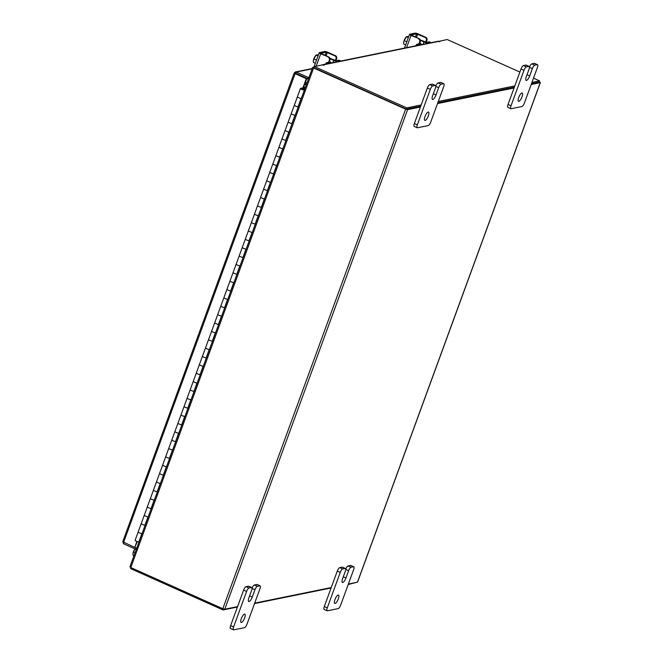 <?xml version="1.0" encoding="UTF-8"?>
<svg xmlns="http://www.w3.org/2000/svg" width="663" height="663" viewBox="0 0 663 663"><rect width="100%" height="100%" fill="white"/><g stroke="black" fill="none" stroke-linecap="round" stroke-linejoin="round"><path stroke-width="0.99" d="M298.234 106.851L298.052 106.834A2.279 0.472 -159.9 0 1 295.027 105.807A2.279 0.472 -159.9 0 1 294.347 105.168A2.279 0.472 20.1 0 0 295.648 106.113A2.279 0.472 20.1 0 0 298.234 106.842M294.513 105.061A2.279 0.472 20.1 0 0 294.347 105.168L297.405 96.798A2.279 0.472 20.1 0 0 298.085 97.436A2.279 0.472 20.1 0 0 301.118 98.464L301.3 98.48A2.279 0.472 -159.9 0 1 298.715 97.751A2.279 0.472 -159.9 0 1 297.405 96.798L300.472 88.428A2.279 0.472 20.1 0 0 301.773 89.381A2.279 0.472 20.1 0 0 304.358 90.11M292.11 123.591L291.927 123.567A2.279 0.472 -159.9 0 1 288.902 122.539A2.279 0.472 -159.9 0 1 288.223 121.901A2.279 0.472 20.1 0 0 289.524 122.854A2.279 0.472 20.1 0 0 292.11 123.583M295.176 115.213A2.279 0.472 -159.9 0 1 292.59 114.484A2.279 0.472 -159.9 0 1 291.281 113.53A2.279 0.472 20.1 0 0 291.96 114.169A2.279 0.472 20.1 0 0 294.994 115.205L295.176 115.221M282.778 139.28A2.279 0.472 -159.9 0 1 282.098 138.633A2.279 0.472 20.1 0 0 283.399 139.586A2.279 0.472 20.1 0 0 285.985 140.316L285.803 140.307A2.279 0.472 -159.9 0 1 282.778 139.28M282.264 138.534A2.279 0.472 20.1 0 0 282.098 138.633L285.165 130.271A2.279 0.472 20.1 0 0 285.836 130.909A2.279 0.472 20.1 0 0 288.869 131.937L289.051 131.954A2.279 0.472 -159.9 0 1 286.466 131.224A2.279 0.472 -159.9 0 1 285.165 130.271L294.347 105.168M276.653 156.012A2.279 0.472 -159.9 0 1 275.974 155.374A2.279 0.472 20.1 0 0 277.275 156.327A2.279 0.472 20.1 0 0 279.861 157.056L279.678 157.04A2.279 0.472 -159.9 0 1 276.653 156.012M276.139 155.275A2.279 0.472 20.1 0 0 275.974 155.374L279.04 147.004A2.279 0.472 20.1 0 0 279.711 147.642A2.279 0.472 20.1 0 0 282.745 148.678L282.927 148.694A2.279 0.472 -159.9 0 1 280.341 147.957A2.279 0.472 -159.9 0 1 279.04 147.004L282.098 138.633M270.529 172.745A2.279 0.472 -159.9 0 1 269.849 172.107A2.279 0.472 20.1 0 0 271.15 173.06A2.279 0.472 20.1 0 0 273.736 173.789L273.554 173.781A2.279 0.472 -159.9 0 1 270.529 172.745M270.015 172.007A2.279 0.472 20.1 0 0 269.849 172.107L272.916 163.736A2.279 0.472 20.1 0 0 273.587 164.383A2.279 0.472 20.1 0 0 276.62 165.41L276.803 165.427A2.279 0.472 -159.9 0 1 274.217 164.689A2.279 0.472 -159.9 0 1 272.916 163.736L275.974 155.374M264.404 189.485A2.279 0.472 -159.9 0 1 263.725 188.839A2.279 0.472 20.1 0 0 265.026 189.792A2.279 0.472 20.1 0 0 267.612 190.521L267.429 190.513A2.279 0.472 -159.9 0 1 264.404 189.485M263.891 188.74A2.279 0.472 20.1 0 0 263.725 188.839L266.791 180.477A2.279 0.472 20.1 0 0 267.462 181.115A2.279 0.472 20.1 0 0 270.496 182.143L270.678 182.159A2.279 0.472 -159.9 0 1 268.092 181.43A2.279 0.472 -159.9 0 1 266.791 180.477L269.849 172.107M258.28 206.218A2.279 0.472 -159.9 0 1 257.6 205.58A2.279 0.472 20.1 0 0 258.901 206.533A2.279 0.472 20.1 0 0 261.487 207.262L261.305 207.246A2.279 0.472 -159.9 0 1 258.28 206.218M257.766 205.48A2.279 0.472 20.1 0 0 257.6 205.58L260.667 197.209A2.279 0.472 20.1 0 0 261.338 197.847A2.279 0.472 20.1 0 0 264.371 198.883L264.554 198.9A2.279 0.472 -159.9 0 1 261.968 198.162A2.279 0.472 -159.9 0 1 260.667 197.209L263.725 188.839M252.155 222.95A2.279 0.472 -159.9 0 1 251.476 222.312A2.279 0.472 20.1 0 0 252.777 223.265A2.279 0.472 20.1 0 0 255.363 223.995L255.18 223.986A2.279 0.472 -159.9 0 1 252.155 222.95M251.642 222.213A2.279 0.472 20.1 0 0 251.476 222.312L254.542 213.95A2.279 0.472 20.1 0 0 255.214 214.588A2.279 0.472 20.1 0 0 258.247 215.616L258.429 215.632A2.279 0.472 -159.9 0 1 255.843 214.895A2.279 0.472 -159.9 0 1 254.542 213.95L257.6 205.58M246.031 239.691A2.279 0.472 -159.9 0 1 245.351 239.053A2.279 0.472 20.1 0 0 246.653 240.006A2.279 0.472 20.1 0 0 249.238 240.735L249.056 240.719A2.279 0.472 -159.9 0 1 246.031 239.691M245.517 238.945A2.279 0.472 20.1 0 0 245.351 239.053L248.418 230.683A2.279 0.472 20.1 0 0 249.089 231.321A2.279 0.472 20.1 0 0 252.122 232.348L252.305 232.373A2.279 0.472 -159.9 0 1 249.719 231.636A2.279 0.472 -159.9 0 1 248.418 230.683L251.476 222.312M243.114 257.476L242.931 257.459A2.279 0.472 -159.9 0 1 239.907 256.424A2.279 0.472 -159.9 0 1 239.227 255.785A2.279 0.472 20.1 0 0 240.528 256.738A2.279 0.472 20.1 0 0 243.114 257.468M246.18 249.097A2.279 0.472 -159.9 0 1 243.594 248.368A2.279 0.472 -159.9 0 1 242.293 247.415A2.279 0.472 20.1 0 0 242.965 248.061A2.279 0.472 20.1 0 0 245.998 249.089L246.18 249.106M233.782 273.164A2.279 0.472 -159.9 0 1 233.103 272.518A2.279 0.472 20.1 0 0 234.404 273.471A2.279 0.472 20.1 0 0 236.989 274.2L236.807 274.192A2.279 0.472 -159.9 0 1 233.782 273.164M233.268 272.418A2.279 0.472 20.1 0 0 233.103 272.518L236.169 264.156A2.279 0.472 20.1 0 0 236.84 264.794A2.279 0.472 20.1 0 0 239.873 265.822L240.056 265.838A2.279 0.472 -159.9 0 1 237.47 265.109A2.279 0.472 -159.9 0 1 236.169 264.156L245.351 239.053M227.658 289.897A2.279 0.472 -159.9 0 1 226.978 289.259A2.279 0.472 20.1 0 0 228.279 290.212A2.279 0.472 20.1 0 0 230.865 290.941L230.691 290.924A2.279 0.472 -159.9 0 1 227.658 289.897M227.144 289.159A2.279 0.472 20.1 0 0 226.978 289.259L230.044 280.888A2.279 0.472 20.1 0 0 230.716 281.526A2.279 0.472 20.1 0 0 233.749 282.562L233.931 282.579A2.279 0.472 -159.9 0 1 231.346 281.841A2.279 0.472 -159.9 0 1 230.044 280.888L233.103 272.518M221.533 306.629A2.279 0.472 -159.9 0 1 220.854 305.991A2.279 0.472 20.1 0 0 222.155 306.944A2.279 0.472 20.1 0 0 224.74 307.673L224.566 307.665A2.279 0.472 -159.9 0 1 221.533 306.629M221.019 305.892A2.279 0.472 20.1 0 0 220.854 305.991L223.92 297.621A2.279 0.472 20.1 0 0 224.591 298.267A2.279 0.472 20.1 0 0 227.624 299.295L227.807 299.311A2.279 0.472 -159.9 0 1 225.221 298.574A2.279 0.472 -159.9 0 1 223.92 297.621L226.978 289.259M215.409 323.37A2.279 0.472 -159.9 0 1 214.729 322.732A2.279 0.472 20.1 0 0 216.03 323.677A2.279 0.472 20.1 0 0 218.616 324.406L218.442 324.398A2.279 0.472 -159.9 0 1 215.409 323.37M214.895 322.624A2.279 0.472 20.1 0 0 214.729 322.732L217.796 314.361A2.279 0.472 20.1 0 0 218.467 315A2.279 0.472 20.1 0 0 221.5 316.027L221.682 316.052A2.279 0.472 -159.9 0 1 219.097 315.315A2.279 0.472 -159.9 0 1 217.796 314.361L220.854 305.991M209.284 340.102A2.279 0.472 -159.9 0 1 208.605 339.464A2.279 0.472 20.1 0 0 209.906 340.417A2.279 0.472 20.1 0 0 212.491 341.147L212.317 341.13A2.279 0.472 -159.9 0 1 209.284 340.102M208.77 339.365A2.279 0.472 20.1 0 0 208.605 339.464L211.671 331.094A2.279 0.472 20.1 0 0 212.342 331.732A2.279 0.472 20.1 0 0 215.376 332.768L215.558 332.785A2.279 0.472 -159.9 0 1 212.972 332.047A2.279 0.472 -159.9 0 1 211.671 331.094L214.729 322.732M203.16 356.843A2.279 0.472 -159.9 0 1 202.48 356.197A2.279 0.472 20.1 0 0 203.781 357.15A2.279 0.472 20.1 0 0 206.367 357.879L206.193 357.871A2.279 0.472 -159.9 0 1 203.16 356.843M202.646 356.097A2.279 0.472 20.1 0 0 202.48 356.197L205.547 347.835A2.279 0.472 20.1 0 0 206.218 348.473A2.279 0.472 20.1 0 0 209.251 349.5L209.433 349.517A2.279 0.472 -159.9 0 1 206.848 348.788A2.279 0.472 -159.9 0 1 205.547 347.835L208.605 339.464M197.035 373.576A2.279 0.472 -159.9 0 1 196.356 372.938A2.279 0.472 20.1 0 0 197.657 373.891A2.279 0.472 20.1 0 0 200.243 374.62L200.069 374.603A2.279 0.472 -159.9 0 1 197.035 373.576M196.521 372.838A2.279 0.472 20.1 0 0 196.356 372.938L199.422 364.567A2.279 0.472 20.1 0 0 200.093 365.205A2.279 0.472 20.1 0 0 203.127 366.241L203.309 366.258A2.279 0.472 -159.9 0 1 200.723 365.52A2.279 0.472 -159.9 0 1 199.422 364.567L202.48 356.197M194.118 391.361L193.944 391.344A2.279 0.472 -159.9 0 1 190.911 390.308A2.279 0.472 -159.9 0 1 190.231 389.67A2.279 0.472 20.1 0 0 191.532 390.623A2.279 0.472 20.1 0 0 194.118 391.352M197.184 382.982A2.279 0.472 -159.9 0 1 194.599 382.253A2.279 0.472 -159.9 0 1 193.298 381.3A2.279 0.472 20.1 0 0 193.969 381.946A2.279 0.472 20.1 0 0 197.002 382.974L197.184 382.99M184.786 407.049A2.279 0.472 -159.9 0 1 184.107 406.402A2.279 0.472 20.1 0 0 185.408 407.355A2.279 0.472 20.1 0 0 187.994 408.085L187.82 408.076A2.279 0.472 -159.9 0 1 184.786 407.049M184.273 406.303A2.279 0.472 20.1 0 0 184.107 406.402L187.173 398.04A2.279 0.472 20.1 0 0 187.844 398.678A2.279 0.472 20.1 0 0 190.878 399.706L191.06 399.723A2.279 0.472 -159.9 0 1 188.474 398.993A2.279 0.472 -159.9 0 1 187.173 398.04L196.356 372.938M178.662 423.781A2.279 0.472 -159.9 0 1 177.982 423.143A2.279 0.472 20.1 0 0 179.283 424.096A2.279 0.472 20.1 0 0 181.869 424.826L181.695 424.809A2.279 0.472 -159.9 0 1 178.662 423.781M178.148 423.044A2.279 0.472 20.1 0 0 177.982 423.143L181.049 414.773A2.279 0.472 20.1 0 0 181.72 415.411A2.279 0.472 20.1 0 0 184.753 416.447L184.936 416.463A2.279 0.472 -159.9 0 1 182.35 415.726A2.279 0.472 -159.9 0 1 181.049 414.773L184.107 406.402M172.537 440.522A2.279 0.472 -159.9 0 1 171.858 439.876A2.279 0.472 20.1 0 0 173.159 440.829A2.279 0.472 20.1 0 0 175.745 441.558L175.571 441.55A2.279 0.472 -159.9 0 1 172.537 440.522M172.024 439.776A2.279 0.472 20.1 0 0 171.858 439.876L174.924 431.514A2.279 0.472 20.1 0 0 175.596 432.152A2.279 0.472 20.1 0 0 178.629 433.179L178.811 433.196A2.279 0.472 -159.9 0 1 176.225 432.458A2.279 0.472 -159.9 0 1 174.924 431.514L177.982 423.143M166.413 457.255A2.279 0.472 -159.9 0 1 165.733 456.616A2.279 0.472 20.1 0 0 167.035 457.569A2.279 0.472 20.1 0 0 169.62 458.299L169.446 458.282A2.279 0.472 -159.9 0 1 166.413 457.255M165.899 456.509A2.279 0.472 20.1 0 0 165.733 456.616L168.8 448.246A2.279 0.472 20.1 0 0 169.471 448.884A2.279 0.472 20.1 0 0 172.504 449.92L172.687 449.937A2.279 0.472 -159.9 0 1 170.101 449.199A2.279 0.472 -159.9 0 1 168.8 448.246L171.858 439.876M160.289 473.987A2.279 0.472 -159.9 0 1 159.609 473.349A2.279 0.472 20.1 0 0 160.91 474.302A2.279 0.472 20.1 0 0 163.496 475.031L163.322 475.023A2.279 0.472 -159.9 0 1 160.289 473.987M159.775 473.249A2.279 0.472 20.1 0 0 159.609 473.349L162.675 464.978A2.279 0.472 20.1 0 0 163.347 465.625A2.279 0.472 20.1 0 0 166.38 466.653L166.562 466.669A2.279 0.472 -159.9 0 1 163.976 465.932A2.279 0.472 -159.9 0 1 162.675 464.978L165.733 456.616M154.164 490.728A2.279 0.472 -159.9 0 1 153.484 490.081A2.279 0.472 20.1 0 0 154.786 491.034A2.279 0.472 20.1 0 0 157.38 491.764L157.197 491.755A2.279 0.472 -159.9 0 1 154.164 490.728M153.65 489.982A2.279 0.472 20.1 0 0 153.484 490.081L156.551 481.719A2.279 0.472 20.1 0 0 157.222 482.357A2.279 0.472 20.1 0 0 160.255 483.385L160.438 483.402A2.279 0.472 -159.9 0 1 157.852 482.672A2.279 0.472 -159.9 0 1 156.551 481.719L159.609 473.349M148.04 507.46A2.279 0.472 -159.9 0 1 147.36 506.822A2.279 0.472 20.1 0 0 148.661 507.775A2.279 0.472 20.1 0 0 151.255 508.504L151.073 508.488A2.279 0.472 -159.9 0 1 148.04 507.46M147.526 506.723A2.279 0.472 20.1 0 0 147.36 506.822L150.426 498.452A2.279 0.472 20.1 0 0 151.098 499.09A2.279 0.472 20.1 0 0 154.131 500.126L154.313 500.142A2.279 0.472 -159.9 0 1 151.728 499.405A2.279 0.472 -159.9 0 1 150.426 498.452L153.484 490.081M145.122 525.245L144.948 525.229A2.279 0.472 -159.9 0 1 141.915 524.193A2.279 0.472 -159.9 0 1 141.236 523.555A2.279 0.472 20.1 0 0 142.537 524.508A2.279 0.472 20.1 0 0 145.131 525.237M148.189 516.867A2.279 0.472 -159.9 0 1 145.603 516.137A2.279 0.472 -159.9 0 1 144.302 515.184A2.279 0.472 20.1 0 0 144.973 515.831A2.279 0.472 20.1 0 0 148.006 516.858L148.189 516.875M142.064 533.607A2.279 0.472 -159.9 0 1 139.479 532.878A2.279 0.472 -159.9 0 1 138.177 531.925L135.111 540.295A2.279 0.472 20.1 0 0 135.791 540.933A2.279 0.472 20.1 0 0 138.824 541.961L138.998 541.978M141.401 523.455A2.279 0.472 20.1 0 0 141.236 523.555L138.177 531.925A2.279 0.472 20.1 0 0 138.849 532.563A2.279 0.472 20.1 0 0 141.882 533.591L142.064 533.616M305.113 88.063L301.541 88.817L303.679 89.604L302.394 88.635A2.279 0.472 20.1 0 1 303.447 89.041A2.279 0.472 20.1 0 1 304.524 89.654M302.345 89.364L302.502 88.925M303.687 87.019L304.665 87.499L300.637 88.328A2.279 0.472 20.1 0 0 300.472 88.428M302.154 89.281L302.394 88.635M303.77 86.787L305.32 87.499M334.956 599.576A4.558 1.425 -65.9 0 1 338.486 595.076A4.558 1.425 -65.9 0 1 338.304 598.896A4.558 1.425 -65.9 0 1 334.765 603.396A4.558 1.425 -65.9 0 1 334.956 599.576M345.721 569.169A3.464 1.077 -65.9 0 1 348.083 565.929L350.561 565.423A3.464 1.077 -65.9 0 1 350.81 565.448L353.777 566.774A3.464 1.077 114.1 0 0 353.528 566.757L350.561 565.423M348.083 565.929L351.059 567.255L353.528 566.757M353.777 566.774A3.464 1.077 114.1 0 1 353.636 569.674L340.658 605.153A3.464 1.077 114.1 0 1 338.221 608.593L327.381 610.797A3.464 1.077 114.1 0 1 327.132 610.78L324.166 609.446A3.464 1.077 -65.9 0 1 324.306 606.546L337.285 571.067A3.464 1.077 -65.9 0 1 339.721 567.627L342.199 567.13A3.464 1.077 -65.9 0 1 342.448 567.147L345.415 568.473A3.464 1.077 114.1 0 0 345.166 568.456L342.199 567.13M339.721 567.627L342.688 568.962L345.166 568.456M324.306 606.546L327.273 607.88L340.26 572.401L337.285 571.067M342.688 568.962A3.464 1.077 114.1 0 0 340.26 572.401M327.273 607.88A3.464 1.077 114.1 0 0 327.132 610.78M351.059 567.255A3.464 1.077 114.1 0 0 348.622 570.694L345.721 569.401M345.415 568.473A3.464 1.077 114.1 0 1 345.274 571.373L342.614 578.658A4.558 1.425 114.1 0 0 342.423 582.47A4.558 1.425 114.1 0 0 345.953 577.979L348.622 570.694M518.69 97.502A4.558 1.425 -65.9 0 1 522.22 93.011A4.558 1.425 -65.9 0 1 522.03 96.823A4.558 1.425 -65.9 0 1 518.499 101.323A4.558 1.425 -65.9 0 1 518.69 97.502M529.455 67.104A3.464 1.077 -65.9 0 1 531.817 63.863L534.295 63.358A3.464 1.077 -65.9 0 1 534.544 63.375L537.511 64.701A3.464 1.077 114.1 0 0 537.262 64.684L534.295 63.358M531.817 63.863L534.784 65.189L537.262 64.684M537.511 64.701A3.464 1.077 114.1 0 1 537.37 67.609L524.383 103.088A3.464 1.077 114.1 0 1 521.955 106.519L511.115 108.732A3.464 1.077 114.1 0 1 510.866 108.707L507.891 107.381A3.464 1.077 -65.9 0 1 508.032 104.481L521.019 69.002A3.464 1.077 -65.9 0 1 523.455 65.562L525.933 65.057A3.464 1.077 -65.9 0 1 526.182 65.073L529.149 66.408A3.464 1.077 114.1 0 0 528.9 66.383L525.933 65.057M523.455 65.562L526.422 66.888L528.9 66.383M508.032 104.481L511.007 105.807L523.985 70.328L521.019 69.002M526.422 66.888A3.464 1.077 114.1 0 0 523.985 70.328M511.007 105.807A3.464 1.077 114.1 0 0 510.866 108.707M534.784 65.189A3.464 1.077 114.1 0 0 532.356 68.629L529.455 67.328M529.149 66.408A3.464 1.077 114.1 0 1 529.008 69.308L526.339 76.585A4.558 1.425 114.1 0 0 526.157 80.405A4.558 1.425 114.1 0 0 529.687 75.905L532.356 68.629M241.282 618.629A4.558 1.425 -65.9 0 1 244.813 614.129A4.558 1.425 -65.9 0 1 244.622 617.949A4.558 1.425 -65.9 0 1 241.092 622.449A4.558 1.425 -65.9 0 1 241.282 618.629M252.048 588.222A3.464 1.077 -65.9 0 1 254.41 584.981L256.888 584.476A3.464 1.077 -65.9 0 1 257.136 584.501L260.103 585.827A3.464 1.077 114.1 0 0 259.855 585.81L256.888 584.476M254.41 584.981L257.377 586.307L259.855 585.81M260.103 585.827A3.464 1.077 114.1 0 1 259.962 588.727L246.984 624.206A3.464 1.077 114.1 0 1 244.548 627.646L233.708 629.85A3.464 1.077 114.1 0 1 233.459 629.833L230.484 628.499A3.464 1.077 -65.9 0 1 230.625 625.599L243.611 590.12A3.464 1.077 -65.9 0 1 246.048 586.68L248.526 586.183A3.464 1.077 -65.9 0 1 248.774 586.2L251.741 587.526A3.464 1.077 114.1 0 0 251.492 587.509L248.526 586.183M246.048 586.68L249.015 588.015L251.492 587.509M230.625 625.599L233.6 626.933L246.578 591.446L243.611 590.12M249.015 588.015A3.464 1.077 114.1 0 0 246.578 591.446M233.6 626.933A3.464 1.077 114.1 0 0 233.459 629.833M257.377 586.307A3.464 1.077 114.1 0 0 254.948 589.747L252.048 588.454M251.741 587.526A3.464 1.077 114.1 0 1 251.6 590.426L248.932 597.711A4.558 1.425 114.1 0 0 248.749 601.523A4.558 1.425 114.1 0 0 252.28 597.031L254.948 589.747M425.008 116.555A4.558 1.425 -65.9 0 1 428.547 112.064A4.558 1.425 -65.9 0 1 428.356 115.876A4.558 1.425 -65.9 0 1 424.826 120.376A4.558 1.425 -65.9 0 1 425.008 116.555M435.782 86.157A3.464 1.077 -65.9 0 1 438.144 82.908L440.622 82.411A3.464 1.077 -65.9 0 1 440.87 82.427L443.837 83.753A3.464 1.077 114.1 0 0 443.588 83.737L440.622 82.411M438.144 82.908L441.11 84.242L443.588 83.737M443.837 83.753A3.464 1.077 114.1 0 1 443.696 86.654L430.71 122.141A3.464 1.077 114.1 0 1 428.273 125.572L417.433 127.777A3.464 1.077 114.1 0 1 417.184 127.76L414.218 126.434A3.464 1.077 -65.9 0 1 414.358 123.533L427.345 88.055A3.464 1.077 -65.9 0 1 429.781 84.615L432.251 84.11A3.464 1.077 -65.9 0 1 432.5 84.126L435.475 85.461A3.464 1.077 114.1 0 0 435.226 85.436L432.251 84.11M429.781 84.615L432.748 85.941L435.226 85.436M414.358 123.533L417.325 124.859L430.312 89.381L427.345 88.055M432.748 85.941A3.464 1.077 114.1 0 0 430.312 89.381M417.325 124.859A3.464 1.077 114.1 0 0 417.184 127.76M441.11 84.242A3.464 1.077 114.1 0 0 438.674 87.682L435.782 86.381M435.475 85.461A3.464 1.077 114.1 0 1 435.334 88.361L432.666 95.638A4.558 1.425 114.1 0 0 432.483 99.458A4.558 1.425 114.1 0 0 436.014 94.958L438.674 87.682M133.048 555.345A4.6 1.434 -65.9 0 1 133.039 555.345L133.959 555.751L133.048 555.345L132.965 553.622A3.986 1.243 114.1 0 0 132.931 554.077L133.536 551.856L135.128 552.569M133.536 551.856L134.945 548.881M134.224 549.975A3.986 1.243 114.1 0 0 133.006 553.307M134.921 548.873A3.986 1.243 114.1 0 0 134.423 549.635M325.45 64.162A2.188 0.68 -65.9 0 1 326.693 62.678L328.193 63.35L330.738 62.828A3.373 0.696 20.1 0 0 330.978 62.678A3.373 0.696 20.1 0 0 329.436 61.452M328.798 61.593L329.238 62.156L326.693 62.678M328.193 63.35A2.188 0.68 114.1 0 0 327.688 63.706M329.934 58.269A3.191 0.663 20.1 0 1 330.588 58.543L336.323 60.714L338.868 60.2A2.188 0.68 -65.9 0 1 339.025 60.217A2.188 0.68 -65.9 0 1 339.141 60.325M332.818 62.662L333.663 60.333L330.066 58.725M333.663 60.333A3.373 0.696 20.1 0 0 337.823 61.386L340.368 60.872L338.868 60.2M318.339 55.046L316.914 54.789L318.223 55.377M318.157 55.551L316.094 55.137L318 55.982L316.094 55.137L313.906 58.966L316.483 60.118M313.417 62.455L315.315 63.308L313.417 62.455L313.334 60.731A3.986 1.243 114.1 0 0 313.309 61.195L313.906 58.966M316.135 55.079A3.986 1.243 114.1 0 0 315.986 55.203A3.986 1.243 114.1 0 0 314.792 56.745M314.594 57.093A3.986 1.243 114.1 0 0 313.375 60.416M335.992 58.775A2.279 2.113 -101.5 0 0 334.782 55.8L335.42 55.667A2.279 2.113 78.5 0 1 336.63 58.642L335.992 58.775L335.205 60.921M335.42 55.667L327.994 52.352A2.644 0.547 20.1 0 0 324.729 51.523L319.375 52.609A2.644 0.547 20.1 0 0 319.193 52.725A2.644 0.547 20.1 0 0 320.701 53.836L328.757 57.026L320.817 53.322L326.229 52.195L334.782 55.8M328.757 57.026A2.279 2.113 78.5 0 1 329.967 60.002L329.271 61.908M329.967 60.002L329.337 60.126L328.541 62.305M329.337 60.126A2.279 2.113 -101.5 0 0 328.127 57.151M336.63 58.642L335.876 60.698M415.776 45.788A2.188 0.68 -65.9 0 1 417.019 44.305L418.519 44.976L421.063 44.462A3.373 0.696 20.1 0 0 421.303 44.313A3.373 0.696 20.1 0 0 419.77 43.078M419.132 43.219L419.563 43.791L417.019 44.305M418.519 44.976A2.188 0.68 114.1 0 0 418.021 45.333M420.267 39.896A3.191 0.663 20.1 0 1 420.922 40.17L426.657 42.349L429.201 41.827A2.188 0.68 -65.9 0 1 429.359 41.844A2.188 0.68 -65.9 0 1 429.475 41.951M423.143 44.288L423.997 41.96L420.4 40.352M423.997 41.96A3.373 0.696 20.1 0 0 428.157 43.02L430.701 42.498L429.201 41.827M408.673 36.672L407.239 36.415L408.549 37.004M408.483 37.186L406.427 36.763L408.325 37.617L406.419 36.763L404.239 40.592L406.817 41.744M403.742 44.081L405.648 44.935L403.742 44.081L403.668 42.357A3.986 1.243 114.1 0 0 403.634 42.822L404.239 40.592M406.469 36.705A3.986 1.243 114.1 0 0 406.311 36.83A3.986 1.243 114.1 0 0 405.126 38.371M404.927 38.719A3.986 1.243 114.1 0 0 403.709 42.042M426.317 40.402A2.279 2.113 -101.5 0 0 425.116 37.426L425.745 37.294A2.279 2.113 78.5 0 1 426.955 40.269L426.317 40.402L425.53 42.556M425.745 37.294L418.32 33.979A2.644 0.547 20.1 0 0 415.063 33.15L409.709 34.236A2.644 0.547 20.1 0 0 409.519 34.352A2.644 0.547 20.1 0 0 411.027 35.462L419.091 38.653L411.143 34.948L416.563 33.821L425.116 37.426M419.091 38.653A2.279 2.113 78.5 0 1 420.301 41.628L419.596 43.543M420.301 41.628L419.662 41.752L418.867 43.932M419.662 41.752A2.279 2.113 -101.5 0 0 418.452 38.777M426.955 40.269L426.201 42.324M134.904 547.406L136.106 547.945L135.65 549.196L136.412 549.039M136.106 547.945L136.876 547.787M136.926 541.456L134.73 547.439L122.754 541.729L123.608 543.809L124.031 542.657M123.608 543.809L135.65 549.196M312.256 68.538L295.383 71.969L296.245 72.068L295.491 73.444L294.198 72.988L122.754 541.729M295.383 71.969L294.314 72.913L295.101 73.676L306.778 78.566L306.281 78.673L302.908 87.864M308.593 78.549L307.831 78.698L295.889 73.361M123.558 542.442L295.101 73.676L306.281 78.673M306.778 78.566L303.414 87.765M137.332 541.605L134.73 547.439M312.149 68.828L296.245 72.068L308.287 77.455L309.049 77.298M307.831 78.698L308.287 77.455M304.69 84.276L306.24 84.972M304.789 83.994L306.347 84.69M420.392 107.041L407.596 109.644L405.623 109.146L313.616 67.999L130.793 567.561L129.882 566.898L312.696 67.328L314.212 66.971M539.259 81.839L540.362 82.593L357.548 582.164L348.365 584.078M406.129 109.039L313.972 67.792M130.793 567.561L222.809 608.717L224.782 609.214L237.578 606.612M437.514 103.561L514.065 87.988M531.187 84.508L540.362 82.593M331.251 587.559L254.691 603.131M406.419 109.113L420.698 106.213L406.328 109.13L406.792 107.887L421.154 104.961M437.812 102.732L514.372 87.16L437.812 102.732M531.95 82.427L539.607 80.869L539.152 82.121L531.486 83.679L539.085 82.129M312.696 67.328L313.616 67.999M306.521 84.218L304.963 83.521M306.977 82.966L305.419 82.27M406.328 109.13L313.906 67.8L314.361 66.549L322.732 64.85L323.975 65.297L323.188 64.891A1.599 1.483 -101.5 0 0 322.334 64.792L437.92 41.288A1.599 1.483 78.5 0 1 438.773 41.379L447.185 39.54L519.9 72.052M323.188 64.891L438.773 41.379L439.809 41.736L438.815 41.239M314.361 66.549L406.792 107.887M438.268 101.48L514.828 85.908M539.607 80.869L533.516 78.143M322.334 64.792A1.599 1.483 -101.5 0 0 321.77 65.049M302.187 76.179L301.665 76.286M303.364 76.709L302.85 76.809M130.984 567.652L130.636 568.622L223.058 609.952L237.42 607.035M356.031 582.52L348.216 584.501M331.102 587.982L254.542 603.554M223.423 608.957L223.058 609.952M138.824 541.961L141.882 533.591M144.948 525.229L148.006 516.858M151.073 508.488L154.131 500.126M157.197 491.755L160.255 483.385M163.322 475.023L166.38 466.653M169.446 458.282L172.504 449.92M175.571 441.55L178.629 433.179M181.695 424.809L184.753 416.447M187.82 408.076L190.878 399.706M193.944 391.344L197.002 382.974M200.069 374.603L203.127 366.241M206.193 357.871L209.251 349.5M212.317 341.13L215.376 332.768M218.442 324.398L221.5 316.027M224.566 307.665L227.624 299.295M230.691 290.924L233.749 282.562M236.807 274.192L239.873 265.822M242.931 257.459L245.998 249.089M249.056 240.719L252.122 232.348M255.18 223.986L258.247 215.616M261.305 207.246L264.371 198.883M267.429 190.513L270.496 182.143M273.554 173.781L276.62 165.41M279.678 157.04L282.745 148.678M285.803 140.307L288.869 131.937M291.927 123.567L294.994 115.205M298.052 106.834L301.118 98.464M343.293 576.785L345.953 577.979M527.027 74.72L529.687 75.905M249.619 595.838L252.28 597.031M433.353 93.765L436.014 94.958M327.356 52.476L326.121 55.841M320.701 53.836L316.176 66.184M325.069 55.369L326.229 52.195M417.69 34.103L416.455 37.476M411.027 35.462L406.568 47.661M415.403 37.004L416.563 33.821M405.623 109.146L222.809 608.717M407.596 109.644L224.782 609.214M357.432 582.238L540.246 82.668M306.662 78.88L307.74 78.665M307.226 78.433L306.712 78.541M141.236 523.555L147.36 506.822M340.525 60.88L339.025 60.217M319.193 52.725L313.955 67.021M430.859 42.515L429.359 41.844M409.519 34.352L404.496 48.084"/></g></svg>
